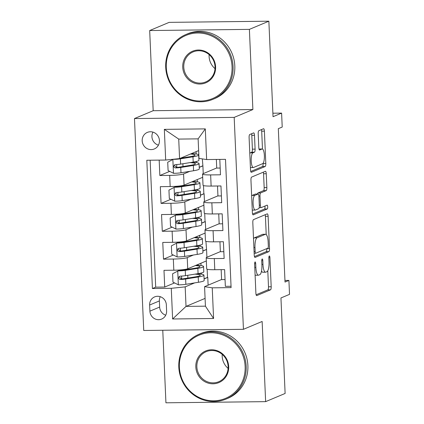 <?xml version="1.0" encoding="UTF-8"?>
<svg xmlns="http://www.w3.org/2000/svg" width="424" height="424" viewBox="0 0 424 424"><rect width="100%" height="100%" fill="white"/><g stroke="black" fill="none" stroke-linecap="round" stroke-linejoin="round"><path stroke-width="0.64" d="M255.073 261.958A1.929 0.541 89.3 0 0 254.623 264.099L255.889 293.18A2.756 0.774 89.3 0 0 256.69 295.618A2.756 0.774 89.3 0 0 256.774 295.597L270.544 289.82A2.756 0.774 89.3 0 0 271.19 286.762L269.918 257.681A1.929 0.541 89.3 0 0 269.362 255.979A1.929 0.541 89.3 0 0 269.298 255.99A1.929 0.541 89.3 0 0 268.848 258.131L269.012 261.894A8.819 2.475 89.3 0 1 266.945 271.678L265.8 272.16A8.819 2.475 89.3 0 1 265.519 272.224A8.819 2.475 89.3 0 1 262.97 264.433L262.806 260.665A1.929 0.541 89.3 0 0 262.249 258.963A1.929 0.541 89.3 0 0 262.186 258.974A1.929 0.541 89.3 0 0 261.735 261.115L261.899 264.878A8.819 2.475 89.3 0 1 259.833 274.667L258.688 275.144A8.819 2.475 89.3 0 1 258.407 275.208A8.819 2.475 89.3 0 1 255.858 267.417L255.693 263.654A1.929 0.541 89.3 0 0 255.137 261.947A1.929 0.541 89.3 0 0 255.073 261.958M142.188 140.784A8.983 8.57 -112.8 0 0 154.288 148.967A8.983 8.57 -112.8 0 0 159.435 140.583A8.983 8.57 -112.8 0 0 147.335 132.399A8.983 8.57 -112.8 0 0 142.188 140.784M152.947 132.113A8.983 8.57 -112.8 0 0 151.93 136.698A8.983 8.57 -112.8 0 0 158.422 145.162M254.49 135.314A2.756 0.774 89.3 0 0 253.695 132.882A2.756 0.774 89.3 0 0 253.605 132.903L249.741 134.519A2.756 0.774 89.3 0 0 249.1 137.577L250.51 169.876A2.756 0.774 89.3 0 0 251.305 172.314A2.756 0.774 89.3 0 0 251.395 172.292L265.159 166.515A2.756 0.774 89.3 0 0 265.806 163.457L264.396 131.159A2.756 0.774 89.3 0 0 263.601 128.726A2.756 0.774 89.3 0 0 263.511 128.742L258.847 130.703A2.756 0.774 89.3 0 0 258.2 133.761L258.804 147.584A2.756 0.774 89.3 0 0 259.599 150.017A2.756 0.774 89.3 0 0 259.689 150.001L262 149.025A7.372 2.067 89.3 0 1 262.233 148.978A7.372 2.067 89.3 0 1 264.38 155.905A7.372 2.067 89.3 0 1 262.642 163.669L253.579 167.475A7.372 2.067 89.3 0 1 253.345 167.522A7.372 2.067 89.3 0 1 251.199 160.595A7.372 2.067 89.3 0 1 252.937 152.831L254.448 152.195A2.756 0.774 89.3 0 0 255.094 149.137L254.49 135.314L251.798 135.346A2.756 0.774 89.3 0 0 251.565 133.756M162.768 330.254L165.932 402.8L265.636 401.639L285.119 393.461L280.948 297.955L289.523 294.362L288.914 280.418L285.018 282.055L278.319 128.684L282.214 127.052L281.605 113.107L272.881 113.213M249.386 29.373L149.683 30.539L153.181 110.706L252.884 109.54L249.386 29.373L268.864 21.2L273.035 116.706L281.605 113.107M252.884 109.54L234.186 117.39L243.44 329.316L143.731 330.476L134.477 118.556L234.186 117.39M265.636 401.639L262.138 321.466L243.44 329.316M253.462 219.643A2.756 0.774 89.3 0 0 252.815 222.701L254.225 254.999A2.756 0.774 89.3 0 0 255.02 257.437A2.756 0.774 89.3 0 0 255.11 257.416L268.874 251.639A2.756 0.774 89.3 0 0 269.521 248.581L268.111 216.282A2.756 0.774 89.3 0 0 267.316 213.85A2.756 0.774 89.3 0 0 267.226 213.866L253.462 219.643M252.365 212.44L250.955 180.142A2.756 0.774 89.3 0 1 251.602 177.084L265.371 171.307A2.756 0.774 89.3 0 1 265.456 171.285A2.756 0.774 89.3 0 1 266.256 173.723L266.855 187.546A2.756 0.774 89.3 0 1 266.214 190.604L260.627 192.947A2.756 0.774 89.3 0 0 259.981 196.005L260.384 205.174A2.756 0.774 89.3 0 0 261.179 207.606A2.756 0.774 89.3 0 0 261.269 207.59L267.083 205.147A1.929 0.541 89.3 0 1 267.141 205.137A1.929 0.541 89.3 0 1 267.703 206.949A1.929 0.541 89.3 0 1 267.247 208.979L253.25 214.857A2.756 0.774 89.3 0 1 253.165 214.873A2.756 0.774 89.3 0 1 252.365 212.44M149.683 30.539L169.16 22.361L268.864 21.2M159.175 160.113L159.848 175.51L169.685 171.381M189.793 171.354L183.576 173.962A11.231 1.219 177.5 0 1 169.679 175.393L170.167 186.549L160.33 186.666L161.062 203.393L170.904 199.264M191.007 199.238L184.795 201.845A11.231 1.219 177.5 0 1 170.899 203.282L171.386 214.433L161.549 214.549L162.281 231.281L172.123 227.153M192.226 227.126L186.014 229.734A11.231 1.219 177.5 0 1 172.118 231.165L172.605 242.321L162.768 242.433L163.5 259.165L173.331 259.048A11.231 1.219 -2.5 0 0 187.228 257.617L193.445 255.01M173.337 255.036L163.5 259.165M231.043 286.274L225.345 286.343L224.614 269.611L214.782 269.728A11.231 1.219 -2.5 0 1 206.679 268.906L206.191 257.755A11.231 1.219 -2.5 0 0 214.295 258.571L224.132 258.46L223.4 241.728L213.564 241.839A11.231 1.219 -2.5 0 1 205.46 241.023L204.972 229.872A11.231 1.219 177.5 0 1 205.412 229.506L219.16 223.739M204.972 229.872A11.231 1.219 177.5 0 0 213.076 230.688L222.913 230.571L222.181 213.839L212.345 213.956A11.231 1.219 -2.5 0 1 204.241 213.139L203.753 201.983A11.231 1.219 177.5 0 1 204.198 201.623L217.941 195.851M203.753 201.983A11.231 1.219 177.5 0 0 211.857 202.804L221.694 202.688L220.962 185.956L211.126 186.072A11.231 1.219 -2.5 0 1 203.027 185.256L202.54 174.1A11.231 1.219 177.5 0 1 202.979 173.734L216.722 167.968M170.167 186.549A11.231 1.219 -2.5 0 0 184.064 185.118L202.677 177.306M199.238 167.39L202.9 165.853L203.239 173.628M171.386 214.433A11.231 1.219 -2.5 0 0 185.283 213.002L203.896 205.19M200.451 195.279L204.119 193.736L204.458 201.511M172.605 242.321A11.231 1.219 -2.5 0 0 186.502 240.885L205.11 233.073M201.67 223.162L205.338 221.625L205.677 229.395M166.606 310.962L166.341 304.824A8.703 8.3 -112.8 0 0 154.617 296.895A8.703 8.3 -112.8 0 0 149.63 305.02L149.9 311.158A8.703 8.3 -112.8 0 0 161.618 319.087A8.703 8.3 -112.8 0 0 166.606 310.962M165.678 160.039L164.337 129.362L205.301 128.885L206.636 159.562L198.978 158.38L198.125 138.86L178.721 139.083L179.575 158.603L165.678 160.039L146.815 160.256L152.417 288.527L171.28 288.309L185.177 286.873L194.658 282.893M206.636 159.562L225.499 159.339L231.101 287.61L212.239 287.832L213.579 318.504L172.616 318.981L171.28 288.309M202.889 251.045L206.552 249.508L206.896 257.278M150.144 160.219L155.688 287.154L164.713 287.048L163.987 270.321L173.819 270.205A11.231 1.219 -2.5 0 0 187.715 268.768L206.329 260.961M220.379 251.623L206.631 257.389A11.231 1.219 -2.5 0 0 206.191 257.755M202.54 174.1A11.231 1.219 177.5 0 0 210.643 174.916L220.475 174.805L219.807 159.408M172.118 231.165L162.281 231.281M170.899 203.282L161.062 203.393M169.679 175.393L159.848 175.51M179.575 158.603L198.639 150.605M204.103 278.934L207.771 277.391L208.11 285.166M185.177 286.873L186.025 306.393L205.428 306.165L204.575 286.651L212.239 287.832M205.089 298.395L186.025 306.393L172.616 318.981M221.593 279.506L204.575 286.651M153.181 110.706L134.477 118.556M288.914 280.418L284.944 280.465M202.9 165.853L202.328 158.894M204.119 193.736L203.849 193.742L203.494 185.579M205.338 221.625L205.068 221.625L204.713 213.463M206.552 249.508L205.926 241.346M207.771 277.391L207.5 277.397L207.145 269.229M201.411 274.164L201.358 272.992M201.034 265.519L200.934 263.224M207.5 277.397L204.098 278.822M174.556 282.919L164.713 287.048M155.688 287.154L152.417 288.527M225.054 279.575L221.598 279.617L221.164 269.653M200.192 246.275L200.139 245.109M199.815 237.631L199.715 235.341M206.287 249.513L202.884 250.939M223.835 251.692L220.379 251.729L219.945 241.765M222.616 223.803L219.166 223.846L218.731 213.882M205.068 221.625L201.665 223.056M198.973 218.392L198.925 217.221M198.596 209.748L198.496 207.458M221.397 195.92L217.947 195.962L217.512 185.998M203.849 193.742L200.446 195.167M197.759 190.508L197.706 189.337M197.377 181.864L197.282 179.569M220.183 168.037L216.728 168.074L216.351 159.445M202.635 165.858L199.232 167.284M196.54 162.62L196.487 161.454M196.164 153.976L196.063 151.686M205.428 306.165L213.579 318.504M164.337 129.362L178.721 139.083M205.301 128.885L198.125 138.86M160.256 296.689A8.703 8.3 -112.8 0 0 159.371 300.934L159.641 307.071A8.703 8.3 -112.8 0 0 165.72 315.207M255.094 274.969A8.819 2.475 89.3 0 0 255.714 275.24L258.407 275.208M261.529 270.994A8.819 2.475 89.3 0 0 262.827 272.256L265.519 272.224M256.123 294.775L267.851 289.852A2.756 0.774 89.3 0 0 268.493 286.794L267.793 270.74M266.214 234.525L265.419 216.314A2.756 0.774 89.3 0 0 265.191 214.724M254.453 256.594L266.182 251.671A2.756 0.774 89.3 0 0 266.829 248.612L266.829 248.597M255.163 251.538A1.929 0.541 89.3 0 0 255.72 253.245A1.929 0.541 89.3 0 0 255.783 253.229L267.867 248.162A1.929 0.541 89.3 0 0 268.318 246.021L268.148 242.051A8.819 2.475 89.3 0 0 265.594 234.26A8.819 2.475 89.3 0 0 265.318 234.318L257.055 237.785A8.819 2.475 89.3 0 0 254.988 247.574L255.163 251.538L254.077 251.554M265.594 234.26L262.901 234.292A8.819 2.475 89.3 0 0 262.62 234.35L265.318 234.318M253.515 238.754A8.819 2.475 89.3 0 1 254.363 237.816L262.62 234.35M257.421 194.028A2.756 0.774 89.3 0 1 257.935 192.978L263.516 190.636A2.756 0.774 89.3 0 0 264.163 187.578L263.558 173.755A2.756 0.774 89.3 0 0 263.331 172.16M252.593 214.03L264.555 209.011A1.929 0.541 89.3 0 0 264.915 206.059M254.835 195.374A7.372 2.067 89.3 0 0 253.091 203.138A7.372 2.067 89.3 0 0 255.243 210.071A7.372 2.067 89.3 0 0 255.476 210.018L258.667 208.682A2.756 0.774 89.3 0 0 259.313 205.624L258.91 196.455A2.756 0.774 89.3 0 0 258.115 194.017A2.756 0.774 89.3 0 0 258.025 194.038L254.835 195.374L252.142 195.406A7.372 2.067 89.3 0 0 251.644 195.851M252.264 210.034A7.372 2.067 89.3 0 0 252.545 210.103L255.243 210.071M255.508 194.065A2.756 0.774 89.3 0 0 255.423 194.049A2.756 0.774 89.3 0 0 255.333 194.07L258.025 194.038M252.142 195.406L255.333 194.07M249.784 153.255A7.372 2.067 89.3 0 1 250.245 152.863L251.755 152.227A2.756 0.774 89.3 0 0 252.397 149.168L251.798 135.346M250.404 167.507A7.372 2.067 89.3 0 0 250.648 167.554L253.345 167.522M262.233 148.978L259.541 149.01A7.372 2.067 89.3 0 0 259.308 149.057L262 149.025M259.032 149.174L259.308 149.057M262.477 149.025L261.698 131.191A2.756 0.774 89.3 0 0 261.47 129.601M250.738 171.471L262.467 166.547A2.756 0.774 89.3 0 0 263.113 163.489L263.103 163.277M195.353 265.567A17.829 1.94 -2.5 0 1 199.916 266.659A17.829 1.94 -2.5 0 1 195.167 268.191L182.574 270.21A3.79 0.413 -2.5 0 1 178.88 270.491L172.6 273.766L172.966 282.135L178.472 284.859A7.441 0.811 -2.5 0 0 185.855 284.308L198.453 282.283A21.481 2.332 -2.5 0 0 204.172 280.439L203.939 275.139A21.481 2.332 -2.5 0 0 197.372 273.756M182.219 278.955A8.846 0.959 177.5 0 1 181.684 278.653L181.567 276.072M177.868 270.915A7.441 0.811 -2.5 0 0 185.251 270.364L197.844 268.344A21.481 2.332 -2.5 0 0 203.562 266.495A21.481 2.332 -2.5 0 0 196.508 265.079M181.297 269.834L181.302 270.009A8.846 0.959 -2.5 0 0 181.843 270.311M203.562 266.495L203.796 271.795A21.481 2.332 177.5 0 1 198.077 273.639L185.479 275.664A7.441 0.811 177.5 0 1 180.216 276.151L179.151 276.554L178.594 278.054L179.108 279.04L180.359 279.496A7.441 0.811 -2.5 0 0 185.627 279.008L198.22 276.989A21.481 2.332 -2.5 0 0 203.939 275.139M194.892 274.153A17.829 1.94 177.5 0 1 200.292 275.303A17.829 1.94 177.5 0 1 195.549 276.835L182.951 278.854A3.79 0.413 177.5 0 1 181.483 279.024L179.606 277.206M179.379 367.168A34.254 32.664 -112.8 0 0 213.738 400.807A34.254 32.664 -112.8 0 0 245.13 366.4A34.254 32.664 -112.8 0 0 210.77 332.766A34.254 32.664 -112.8 0 0 179.379 367.168M246.174 366.294A35.097 33.47 67.2 0 1 226.072 399.053A35.097 33.47 67.2 0 1 178.806 367.078A35.097 33.47 67.2 0 1 198.909 334.324A35.097 33.47 67.2 0 1 246.174 366.294M195.819 366.977A17.13 16.335 67.2 0 1 211.512 349.774A17.13 16.335 67.2 0 1 228.695 366.596A17.13 16.335 67.2 0 1 212.996 383.794A17.13 16.335 67.2 0 1 195.819 366.977M228.117 366.506A16.287 15.529 -112.8 0 0 206.186 351.671A16.287 15.529 -112.8 0 0 196.858 366.871A16.287 15.529 -112.8 0 0 218.789 381.706A16.287 15.529 -112.8 0 0 228.117 366.506M228.096 368.387A16.287 15.529 67.2 0 1 222.187 356.245A16.287 15.529 67.2 0 1 222.208 354.358M198.909 334.324L200.626 333.603A35.097 33.47 67.2 0 1 247.886 365.573A35.097 33.47 67.2 0 1 227.783 398.332L226.072 399.053M166.293 67.405A34.254 32.664 -112.8 0 0 200.653 101.045A34.254 32.664 -112.8 0 0 232.045 66.642A34.254 32.664 -112.8 0 0 197.685 33.003A34.254 32.664 -112.8 0 0 166.293 67.405M233.083 66.531A35.097 33.47 67.2 0 1 212.981 99.29A35.097 33.47 67.2 0 1 165.715 67.321A35.097 33.47 67.2 0 1 185.823 34.561A35.097 33.47 67.2 0 1 233.083 66.531M182.728 67.215A17.13 16.335 67.2 0 1 198.427 50.016A17.13 16.335 67.2 0 1 215.604 66.833A17.13 16.335 67.2 0 1 199.911 84.032A17.13 16.335 67.2 0 1 182.728 67.215M215.032 66.743A16.287 15.529 -112.8 0 0 193.1 51.908A16.287 15.529 -112.8 0 0 183.772 67.109A16.287 15.529 -112.8 0 0 205.704 81.943A16.287 15.529 -112.8 0 0 215.032 66.743M215.005 68.624A16.287 15.529 67.2 0 1 209.096 56.482A16.287 15.529 67.2 0 1 209.122 54.601M185.823 34.561L187.535 33.841A35.097 33.47 67.2 0 1 234.801 65.815A35.097 33.47 67.2 0 1 214.698 98.569L212.981 99.29M194.134 237.684A17.829 1.94 -2.5 0 1 198.697 238.77A17.829 1.94 -2.5 0 1 193.953 240.302L181.355 242.327A3.79 0.413 -2.5 0 1 177.661 242.608L171.381 245.883L171.747 254.246L177.258 256.976A7.441 0.811 -2.5 0 0 184.641 256.425L197.234 254.4A21.481 2.332 -2.5 0 0 202.953 252.556L202.72 247.256A21.481 2.332 -2.5 0 0 196.153 245.867M181 251.072A8.846 0.959 177.5 0 1 180.465 250.769L180.354 248.188M176.649 243.032A7.441 0.811 -2.5 0 0 184.032 242.48L196.625 240.456A21.481 2.332 -2.5 0 0 202.343 238.611A21.481 2.332 -2.5 0 0 195.289 237.196M180.078 241.95L180.089 242.125A8.846 0.959 -2.5 0 0 180.624 242.427M202.343 238.611L202.577 243.911A21.481 2.332 177.5 0 1 196.858 245.756L184.26 247.78A7.441 0.811 177.5 0 1 178.997 248.268L177.937 248.671L177.38 250.171L177.894 251.156L179.145 251.612A7.441 0.811 -2.5 0 0 184.408 251.125L197.006 249.1A21.481 2.332 -2.5 0 0 202.72 247.256M193.673 246.27A17.829 1.94 177.5 0 1 199.073 247.415A17.829 1.94 177.5 0 1 194.33 248.946L181.732 250.971A3.79 0.413 177.5 0 1 180.264 251.141L178.387 249.323M192.92 209.795A17.829 1.94 -2.5 0 1 197.478 210.887A17.829 1.94 -2.5 0 1 192.734 212.419L180.136 214.443A3.79 0.413 -2.5 0 1 176.442 214.719L170.162 218L170.528 226.363L176.04 229.087A7.441 0.811 -2.5 0 0 183.422 228.536L196.021 226.517A21.481 2.332 -2.5 0 0 201.734 224.672L201.506 219.372A21.481 2.332 -2.5 0 0 194.934 217.984M179.781 223.183A8.846 0.959 177.5 0 1 179.246 222.881L179.135 220.305M175.43 215.148A7.441 0.811 -2.5 0 0 182.813 214.597L195.411 212.572A21.481 2.332 -2.5 0 0 201.124 210.728A21.481 2.332 -2.5 0 0 194.075 209.313M178.859 214.062L178.87 214.237A8.846 0.959 -2.5 0 0 179.405 214.539M201.124 210.728L201.358 216.028A21.481 2.332 177.5 0 1 195.639 217.872L183.046 219.892A7.441 0.811 177.5 0 1 177.778 220.379L176.718 220.787L176.161 222.287L176.676 223.273L177.926 223.729A7.441 0.811 -2.5 0 0 183.189 223.241L195.787 221.217A21.481 2.332 -2.5 0 0 201.506 219.372M192.459 218.381A17.829 1.94 177.5 0 1 197.86 219.531A17.829 1.94 177.5 0 1 193.111 221.063L180.518 223.088A3.79 0.413 177.5 0 1 179.045 223.257L177.174 221.439M191.701 181.912A17.829 1.94 -2.5 0 1 196.264 183.004A17.829 1.94 -2.5 0 1 191.516 184.535L178.923 186.555A3.79 0.413 -2.5 0 1 175.229 186.836L168.943 190.111L169.309 198.48L174.821 201.204A7.441 0.811 -2.5 0 0 182.203 200.653L194.802 198.628A21.481 2.332 -2.5 0 0 200.52 196.784L200.287 191.489A21.481 2.332 -2.5 0 0 193.72 190.1M178.568 195.3A8.846 0.959 177.5 0 1 178.027 194.998L177.916 192.422M174.211 187.26A7.441 0.811 -2.5 0 0 181.594 186.714L194.192 184.689A21.481 2.332 -2.5 0 0 199.911 182.845A21.481 2.332 -2.5 0 0 192.856 181.424M177.645 186.178L177.651 186.353A8.846 0.959 -2.5 0 0 178.186 186.655M199.911 182.845L200.139 188.139A21.481 2.332 177.5 0 1 194.425 189.984L181.827 192.008A7.441 0.811 177.5 0 1 176.564 192.496L175.499 192.904L174.942 194.404L175.457 195.385L176.707 195.84A7.441 0.811 -2.5 0 0 181.976 195.358L194.568 193.333A21.481 2.332 -2.5 0 0 200.287 191.489M191.24 190.498A17.829 1.94 177.5 0 1 196.641 191.648A17.829 1.94 177.5 0 1 191.892 193.18L179.299 195.199A3.79 0.413 177.5 0 1 177.831 195.374L175.955 193.551M173.294 159.254L167.729 162.228L168.095 170.591L173.607 173.321A7.441 0.811 -2.5 0 0 180.99 172.769L193.583 170.745A21.481 2.332 -2.5 0 0 199.301 168.9L199.068 163.6A21.481 2.332 -2.5 0 0 192.501 162.212M177.349 167.416A8.846 0.959 177.5 0 1 176.813 167.114L176.697 164.533M172.997 159.376A7.441 0.811 -2.5 0 0 180.38 158.825L192.973 156.801A21.481 2.332 -2.5 0 0 198.692 154.956A21.481 2.332 -2.5 0 0 191.637 153.541M180.47 158.226L190.302 156.647A17.829 1.94 -2.5 0 0 195.045 155.115A17.829 1.94 -2.5 0 0 190.482 154.029M198.692 154.956L198.925 160.256A21.481 2.332 177.5 0 1 193.206 162.101L180.608 164.125A7.441 0.811 177.5 0 1 175.345 164.613L174.28 165.016L173.729 166.515L174.238 167.501L175.488 167.957A7.441 0.811 -2.5 0 0 180.757 167.469L193.349 165.445A21.481 2.332 -2.5 0 0 199.068 163.6M190.021 162.615A17.829 1.94 177.5 0 1 195.422 163.759A17.829 1.94 177.5 0 1 190.678 165.291L178.08 167.316A3.79 0.413 177.5 0 1 176.612 167.485L174.736 165.667M183.576 173.962L184.064 185.118M184.795 201.845L185.283 213.002M186.014 229.734L186.502 240.885M187.228 257.617L187.715 268.768M214.295 258.571L214.782 269.728M210.643 174.916L211.126 186.072M211.857 202.804L212.345 213.956M213.076 230.688L213.564 241.839M173.331 259.048L173.819 270.205M159.641 307.071L149.9 311.158M159.371 300.934L149.63 305.02M254.766 267.427L255.858 267.417M261.73 260.681L262.806 260.665M261.878 264.444L262.97 264.433M268.843 257.697L269.918 257.681M268.493 286.794L271.19 286.762M267.851 289.852L270.544 289.82M254.617 263.664L255.693 263.654M265.419 216.314L268.111 216.282M266.829 248.612L269.521 248.581M266.182 251.671L268.874 251.639M254.363 237.816L257.055 237.785M253.902 247.584L254.988 247.574M263.558 173.755L266.256 173.723M264.163 187.578L266.855 187.546M263.516 190.636L266.214 190.604M257.935 192.978L260.627 192.947M258.884 196.015L259.981 196.005M259.292 205.184L260.384 205.174M264.555 209.011L267.247 208.979M252.397 149.168L255.094 149.137M251.755 152.227L254.448 152.195M250.245 152.863L252.937 152.831M261.698 131.191L264.396 131.159M263.113 163.489L265.806 163.457M262.467 166.547L265.159 166.515M177.736 270.989L178.334 284.79M187.874 278.065L187.752 275.298M187.498 269.42L187.472 268.864M198.22 276.989L198.453 282.283M197.844 268.344L198.077 273.639M185.627 279.008L185.855 284.308M185.251 270.364L185.479 275.664M181.483 279.024L180.359 279.496M176.517 243.1L177.121 256.907M186.661 250.181L186.539 247.415M186.279 241.537L186.258 240.975M197.006 249.1L197.234 254.4M196.625 240.456L196.858 245.756M184.408 251.125L184.641 256.425M184.032 242.48L184.26 247.78M180.264 251.141L179.145 251.612M175.298 215.217L175.902 229.018M185.442 222.293L185.32 219.531M185.065 213.648L185.039 213.092M195.787 221.217L196.021 226.517M195.411 212.572L195.639 217.872M183.189 223.241L183.422 228.536M182.813 214.597L183.046 219.892M179.045 223.257L177.926 223.729M174.084 187.334L174.683 201.135M184.223 194.409L184.101 191.643M183.846 185.765L183.82 185.209M194.568 193.333L194.802 198.628M194.192 184.689L194.425 189.984M181.976 195.358L182.203 200.653M181.594 186.714L181.827 192.008M177.831 195.374L176.707 195.84M172.865 159.451L173.469 173.252M183.004 166.526L182.887 163.759M182.627 157.882L182.606 157.331M193.349 165.445L193.583 170.745M192.973 156.801L193.206 162.101M180.757 167.469L180.99 172.769M180.38 158.825L180.608 164.125M176.612 167.485L175.488 167.957M254.151 253.261L255.72 253.245M259.175 207.633L261.179 207.606M255.423 194.049L258.115 194.017"/></g></svg>

